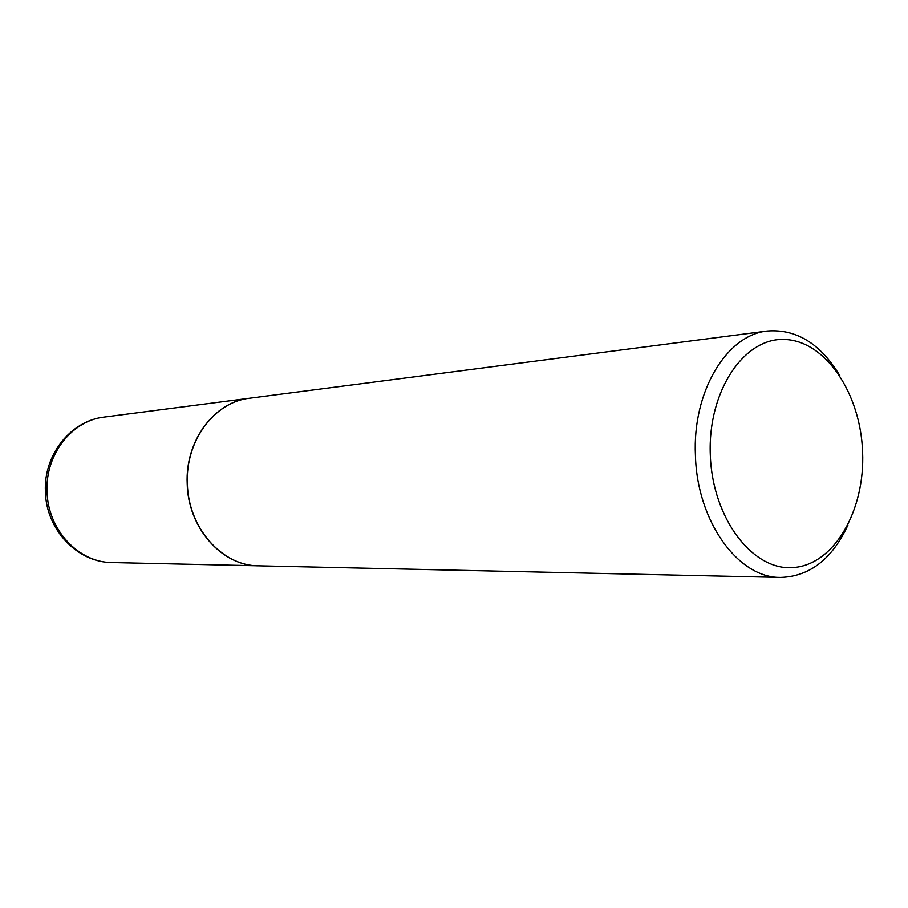 <?xml version="1.0" encoding="UTF-8"?>
<svg xmlns="http://www.w3.org/2000/svg" width="908" height="908" viewBox="0 0 908 908"><rect width="100%" height="100%" fill="white"/><g stroke="black" fill="none" stroke-linecap="round" stroke-linejoin="round"><path stroke-width="1.36" d="M249.507 398.226L249.416 398.237C214.401 401.858 185.107 440.811 187.196 483.612C187.945 527.877 222.006 566.002 258.371 565.786L258.451 565.786M839.957 375.878C820.65 343.78 796.464 328.821 767.396 331.023L249.587 398.215C214.583 401.835 185.277 440.8 187.366 483.601C188.126 527.866 222.176 566.013 258.542 565.798L780.562 577.42C809.698 576.512 832.159 559.067 847.936 525.085M767.396 331.023C726.718 334.802 692.259 391.609 695.437 455.487C697.049 521.555 738.352 578.158 780.562 577.42M862.6 451.98C860.602 393.686 825.781 341.067 785.068 339.513C744.333 337.004 707.604 390.985 710.306 454.931C712.405 518.888 753.231 571.575 793.785 567.489C834.418 564.345 865.142 510.273 862.6 451.98M112.013 562.529C77.214 562.529 45.911 529.33 45.4 491.478C43.584 454.885 70.745 420.71 104.238 417.067C72.061 420.472 45.252 454.363 47.046 491.364C47.625 529.636 78.576 562.654 112.013 562.529L258.371 565.786M104.238 417.067L249.416 398.237"/></g></svg>
